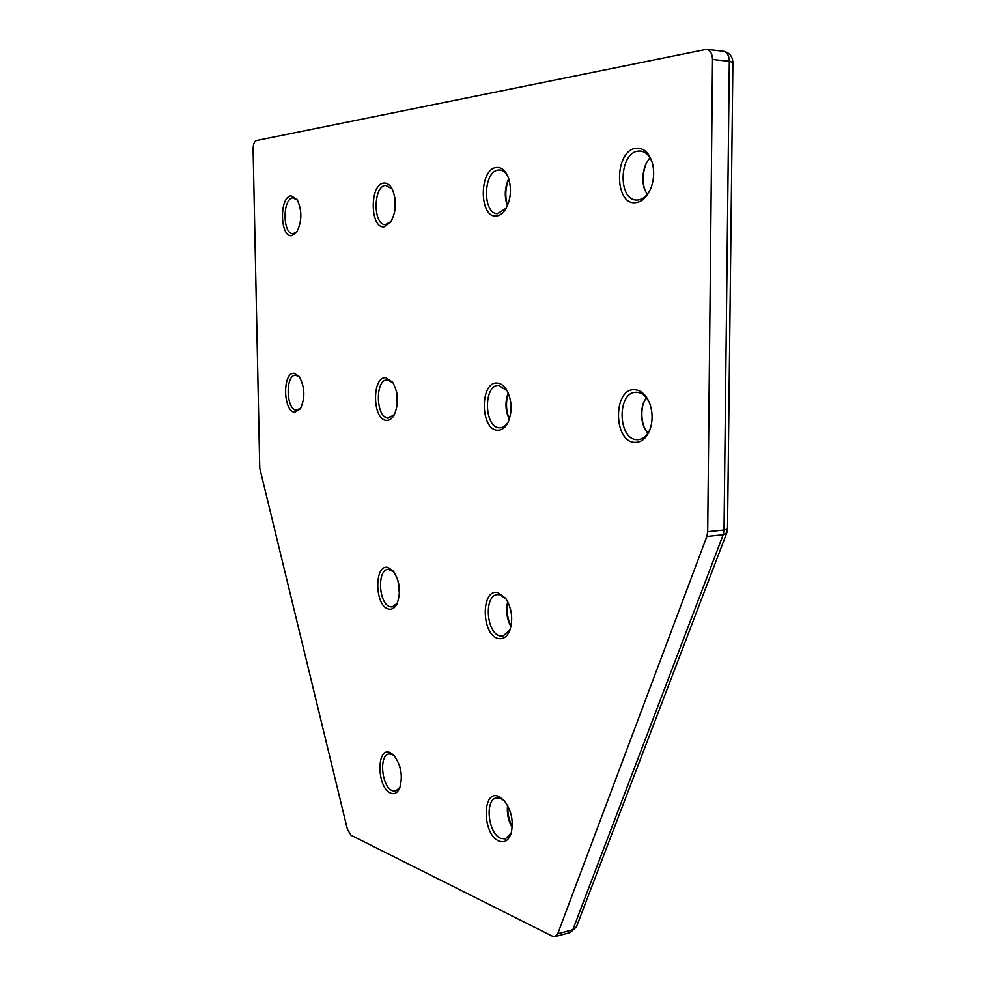 <?xml version="1.0" encoding="UTF-8"?>
<svg xmlns="http://www.w3.org/2000/svg" width="986" height="986" viewBox="0 0 986 986"><rect width="100%" height="100%" fill="white"/><g stroke="black" fill="none" stroke-linecap="round" stroke-linejoin="round"><path stroke-width="1.48" d="M291.794 235.617C279.876 237.675 279.124 196.596 291.104 195.807L297.008 199.295C302.308 210.573 302.123 221.628 296.466 232.474L291.794 235.617M297.525 200.133L292.879 197.878C282.378 198.482 282.538 234.286 293.002 233.694L297.008 231.673M508.862 178.971C505.325 187.722 504.881 196.596 507.519 205.581M507.408 205.852C504.203 196.658 504.659 187.611 508.764 178.7M496.587 215.946C479.023 218.732 478.765 168.926 496.402 167.509C500.937 167.065 504.659 169.777 507.568 175.644C511.907 186.946 511.352 197.976 505.917 208.761C503.23 213.136 500.124 215.527 496.587 215.946M507.852 176.284C505.645 172.34 502.934 170.245 499.705 169.986L498.361 170.048C483.041 171.145 482.327 214.135 497.56 213.629L506.262 208.145M401.339 775.156L399.872 766.812M390.629 793.101C376.738 787.888 376.221 746.094 390.173 752.601L393.796 755.202C401.142 765.185 403.077 776.216 399.613 788.27C397.395 792.978 394.4 794.593 390.629 793.101M394.412 755.88L391.96 754.315L389.026 753.957C378.698 754.857 381.594 786.89 392.366 790.747L395.546 791.166L399.959 787.407M646.705 162.382C642.872 171.293 642.182 180.339 644.634 189.546M647.075 194.575L644.252 188.363C641.96 179.945 642.589 171.663 646.138 163.516L649.91 157.624M635.908 202.574C613.896 205.914 614.081 150.168 636.204 148.245C643.685 147.74 649.059 152.596 652.325 162.813C654.618 171.983 653.928 180.956 650.255 189.731C646.569 197.496 641.8 201.773 635.908 202.574M652.362 162.973C649.762 155.615 645.719 151.634 640.247 151.031L638.238 151.104C619.171 152.608 617.63 200.343 636.562 199.998L637.979 199.948C642.921 199.308 647.026 195.844 650.316 189.583M395.189 199.591L394.831 211.066M394.486 212.853L394.955 197.792M384.269 226.731C369.935 229.109 369.38 184.086 383.776 183.039C386.82 182.706 389.482 184.419 391.775 188.178C396.89 199.751 396.545 211.066 390.727 222.146L384.269 226.731M392.206 188.967L385.637 185.306C373.078 186.12 372.893 225.202 385.403 224.635L391.208 221.394M294.851 412.197C283.031 412.037 282.304 371.895 294.173 373.312L299.091 376.405C304.933 387.017 305.377 397.802 300.41 408.759L294.851 412.197M299.645 377.182L295.615 375.21C285.114 374.705 286.063 410.102 296.527 410.188L300.89 407.957M396.816 392.933L397.272 404.346M397.05 406.059L396.458 391.245M386.438 420.319C372.264 420.036 371.71 376.134 385.957 377.724L392.687 382.26C398.517 393.081 398.96 404.087 394.018 415.291C391.861 418.828 389.347 420.504 386.438 420.319M393.167 382.987L387.375 379.807C374.803 379.327 375.703 417.941 388.225 418.113L394.437 414.527M508.32 393.18C505.596 401.98 505.941 410.632 509.38 419.149M509.294 419.395C505.288 410.743 504.931 401.918 508.209 392.933M497.412 430.167C480.083 429.699 479.825 381.262 497.227 383.086C500.888 383.357 504.08 385.723 506.804 390.185C512.042 400.686 512.486 411.372 508.123 422.255C505.3 427.764 501.726 430.401 497.412 430.167M507.149 390.776L498.559 385.378C483.251 384.959 484.052 427.406 499.31 427.727L500.296 427.739C503.489 427.505 506.188 425.471 508.406 421.638M643.587 402.584C640.925 411.421 641.307 420.11 644.733 428.639M647.814 433.372L644.228 427.542C641.048 419.753 640.703 411.815 643.18 403.73L646.237 397.555M634.639 442.357C612.984 441.617 613.169 387.584 634.922 389.716C640.999 390.283 645.793 394.523 649.306 402.436C652.572 410.891 652.954 419.481 650.44 428.22C647.038 437.821 641.775 442.529 634.639 442.357M649.367 402.571C646.187 396.162 642.046 392.724 636.931 392.28L636.044 392.28C617.002 391.972 617.692 439.078 636.673 439.608L638.139 439.633C643.562 439.066 647.679 435.22 650.489 428.084M507.901 602.089C506.311 610.457 507.359 618.493 511.056 626.196M510.97 626.578C506.693 618.703 505.621 610.42 507.728 601.743M498.213 638.46C481.106 634.91 480.86 587.779 498.041 592.672L505.584 598.28C511.894 608.362 513.299 619.097 509.799 630.473C507.038 636.87 503.18 639.532 498.213 638.46M506.003 598.859L499.939 594.743L497.486 594.595C483.744 595.236 486.135 633.209 500.087 635.921L502.909 636.106L510.045 629.808M398.554 582.886L399.49 591.341M399.429 593.597L397.999 580.705M388.558 609.052C374.532 606.242 373.99 563.413 388.09 567.529L393.34 571.165C399.922 581.481 401.129 592.401 396.964 603.95C394.733 608.128 391.935 609.829 388.558 609.052M393.882 571.868L388.164 569.304C376.701 569.6 378.723 604.603 390.32 606.772L392.317 606.92L397.346 603.149M507.889 806.03C507.482 813.351 508.949 820.303 512.289 826.86M512.239 827.562C508.271 820.672 506.718 813.29 507.556 805.414M498.99 841.046C482.105 834.587 481.871 788.714 498.817 796.503L504.043 800.398C511.512 810.332 513.854 821.412 511.068 833.614C508.48 840.614 504.45 843.092 498.99 841.046M504.573 801.002L500.691 798.364L496.624 797.908C484.471 799.35 488.033 833.737 500.839 838.42L505.263 838.95L511.303 832.837M555.056 936.601L557.719 933.754L572.829 929.736L570.13 932.571L555.056 936.601L552.53 936.256L351.016 835.241L347.368 829.189L259.749 468.165L253.094 148.96C253.205 144.239 254.314 141.429 256.434 140.53L706.444 49.337C710.277 50.187 712.299 53.577 712.521 59.493L707.702 531.725L724.032 530.037L729.332 61.329L712.521 59.493M570.13 932.571L576.428 926.865L572.829 929.736L723.169 534.782L706.851 536.495L557.719 933.754M706.851 536.495L707.702 531.725M576.428 926.865L726.805 532.834L723.169 534.782L724.032 530.037L727.52 529.088L732.906 62.451L729.332 61.329C729.11 55.462 727.076 52.098 723.231 51.235L706.444 49.337M644.252 188.363L644.573 189.349M646.138 163.516L646.606 162.567M644.228 427.542L644.659 428.479M643.18 403.73L643.525 402.744M732.906 62.451C732.487 56.165 729.27 52.431 723.231 51.235M726.805 532.834L727.52 529.088"/></g></svg>
